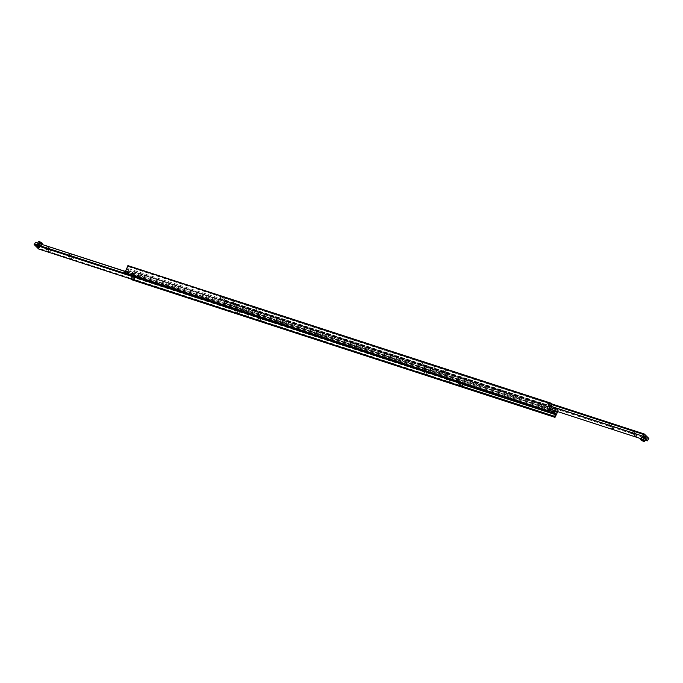 <?xml version="1.0" encoding="UTF-8"?>
<svg xmlns="http://www.w3.org/2000/svg" width="683" height="683" viewBox="0 0 683 683"><rect width="100%" height="100%" fill="white"/><g stroke="black" fill="none" stroke-linecap="round" stroke-linejoin="round"><path stroke-width="0.51" stroke-dasharray="3.42 2.56" d="M555.117 409.305L555.492 410.167L554.57 410.5L554.365 409.809L555.117 409.305L555.492 410.167M554.75 410.765L133.125 273.67A1.093 0.521 108 0 0 133.706 273.021A1.093 0.521 108 0 0 133.885 271.979L557.396 409.689A1.093 0.521 -72 0 1 557.217 410.731A1.093 0.521 -72 0 1 556.782 411.311M549.576 403.841L548.654 404.174L549.03 405.045L549.781 404.541L549.576 403.841L549.781 404.541M552.086 404.456L128.575 266.746A1.093 0.521 108 0 0 127.994 267.394A1.093 0.521 108 0 0 127.806 268.436L551.326 406.146M130.41 274.361L131.076 272.901L132.451 273.345A2.732 0.555 -155.6 0 0 133.936 273.49A2.732 0.555 -155.6 0 0 133.74 273.106A2.732 0.555 -155.6 0 0 130.444 271.373L129.07 270.929L128.413 272.389L129.787 272.833A2.732 0.555 24.4 0 1 133.074 274.566A2.732 0.555 24.4 0 1 133.27 274.95A2.732 0.555 24.4 0 1 131.785 274.814L130.41 274.361L132.067 275.992L131.674 276.854L462.946 384.572M549.311 409.945A2.732 0.555 24.4 0 1 549.26 409.894A2.732 0.555 24.4 0 1 549.064 409.51A2.732 0.555 24.4 0 1 549.687 409.433M552.59 408.639L551.215 408.186A2.732 0.555 -155.6 0 0 549.73 408.05A2.732 0.555 -155.6 0 0 549.926 408.434A2.732 0.555 -155.6 0 0 552.086 409.732M542.541 406.3L541.149 405.454L542.541 406.3M541.081 406.966L542.473 407.819L541.081 406.966M141.125 275.24L142.516 276.086L141.125 275.24M141.261 277.494L139.861 276.649L141.261 277.494M127.883 273.695L128.635 273.191L128.43 272.5L127.508 272.833L127.883 273.695L127.508 272.833M549.875 409.33L126.364 271.621A1.093 0.521 108 0 0 125.783 272.269A1.093 0.521 108 0 0 125.604 273.311L549.115 411.021M133.424 279.159L133.219 278.459L133.97 277.955L134.346 278.826L133.424 279.159L133.219 278.459M462.348 386.313L130.914 278.544A1.093 0.521 108 0 0 131.495 277.896A1.093 0.521 108 0 0 131.674 276.854M555.305 411.226A0.674 0.572 -45.4 0 0 555.851 410.031A0.674 0.572 -45.4 0 0 555.305 411.226M133.97 277.955L134.346 278.826M134.167 279.885A0.674 0.572 -45.4 0 0 134.705 278.681A0.674 0.572 -45.4 0 0 134.167 279.885M128.635 273.191L128.43 272.5M554.57 410.5L554.365 409.809M548.654 404.174L549.03 405.045M128.575 266.746L127.994 265.636M129.07 270.929L127.422 269.298L127.806 268.436M126.364 271.621L126.756 270.758L128.413 272.389M131.495 279.654L555.219 417.219M462.178 386.689L130.914 278.544M557.396 409.689L558.318 410.056L557.755 411.627M558.31 410.398L134.807 272.346L558.318 410.056M134.807 272.346L133.885 271.979M557.567 409.313L134.056 271.603M133.125 273.67L132.733 274.532L131.076 272.901M131.708 279.509L134.799 272.688M126.756 270.758L550.267 408.468M556.244 412.242L132.733 274.532M550.933 407.008L127.422 269.298M648.568 439.075L227.806 302.253A1.093 0.939 -45.4 0 0 226.893 301.954L225.057 301.357L225.339 300.742L220.831 296.302L552.24 404.063L128.746 266.37M462.408 383.411L132.067 275.992M222.846 297.839L223.341 298.923L222.188 299.299L221.966 298.48L222.846 297.839L227.448 302.279M551.215 406.376L219.781 298.608A1.093 0.521 108 0 0 220.361 297.959A1.093 0.521 108 0 0 220.549 296.917L551.813 404.635M227.234 302.151L226.073 302.526L226.568 303.619L227.448 302.979L227.234 302.151L227.448 302.979M227.815 302.262L227.806 302.253A1.093 0.939 -45.4 0 0 226.85 301.954L227.815 302.262M225.057 301.357A1.093 0.521 108 0 0 224.476 302.006A1.093 0.521 108 0 0 224.289 303.047L226.124 303.645A1.093 0.939 -45.4 0 0 227.055 303.926L226.099 303.611A1.093 0.939 -45.4 0 0 227.038 303.944L647.8 440.757M236.113 303.807L234.952 303.098L236.113 303.807M234.346 305.583L235.507 306.291L234.346 305.583M259.011 311.252L257.85 310.543L259.011 311.252M257.235 313.027L258.396 313.736L257.235 313.027M233.612 301.34L232.451 300.631L233.612 301.34M231.836 303.115L232.997 303.824L231.836 303.115M256.501 308.784L255.34 308.076L256.501 308.784M254.733 310.56L255.894 311.269L254.733 310.56M447.869 372.662L446.708 371.953L447.869 372.662M446.101 374.438L447.263 375.146L446.101 374.438M424.98 365.217L423.819 364.517L424.98 365.217M423.204 366.993L424.365 367.702L423.204 366.993M445.367 370.195L444.206 369.486L445.367 370.195M443.591 371.97L444.753 372.679L443.591 371.97M422.47 362.75L421.309 362.041L422.47 362.75M420.702 364.526L421.863 365.234L420.702 364.526M636.735 434.072L635.574 433.372L636.735 434.072M613.846 426.627L612.685 425.927L613.846 426.627M634.225 431.605L633.064 430.896L634.225 431.605M611.336 424.16L610.175 423.46L611.336 424.16M643.241 437.658L644.701 438.546L643.241 437.658M222.188 299.299L221.966 298.48M221.966 299.18L226.568 303.619M648.85 438.452L225.339 300.742M645.162 440.048L640.978 438.691M552.76 410.005L224.289 303.047M219.781 298.608L224.229 303.175M220.831 296.302L220.549 296.917M219.721 298.736L551.155 406.505M434.96 367.975L434.243 367.693L434.96 367.975M434.909 368.094L434.192 367.813L434.909 368.094M456.432 379.381L456.927 380.474L455.766 380.849L455.552 380.021L456.432 379.381L461.034 383.82M455.766 380.849L455.552 380.021M125.185 271.501L458.711 379.953A1.093 0.521 -72 0 1 458.524 380.994A1.093 0.521 -72 0 1 457.943 381.643L125.177 273.439M460.154 385.161L461.034 384.52L460.812 383.701L459.659 384.077L460.154 385.161L455.552 380.721M460.47 383.505L461.392 383.812A1.093 0.939 -45.4 0 0 460.47 383.505L39.708 246.683A1.093 0.521 108 0 0 39.119 247.331A1.093 0.521 108 0 0 38.94 248.373L459.702 385.186A1.093 0.939 -45.4 0 0 460.641 385.468L459.702 385.186M459.676 385.161A1.093 0.939 -45.4 0 0 460.624 385.485L462.451 386.083M450.498 379.227L451.659 379.927L450.498 379.227M427.601 371.783L428.762 372.483L427.601 371.783M447.988 376.76L449.149 377.46L447.988 376.76M425.099 369.315L426.26 370.015L425.099 369.315M238.743 310.372L239.904 311.072L238.743 310.372M261.632 317.817L262.793 318.517L261.632 317.817M236.233 307.905L237.394 308.605L236.233 307.905M259.13 315.35L260.291 316.05L259.13 315.35M49.876 248.962L51.037 249.662L49.876 248.962M72.765 256.407L73.926 257.107L72.765 256.407M47.375 246.495L48.527 247.195L47.375 246.495M70.264 253.931L71.425 254.639L70.264 253.931M38.922 244.514L40.382 245.402L38.922 244.514M461.392 383.812L461.384 383.795A1.093 0.939 -45.4 0 0 460.436 383.496M461.034 384.52L460.812 383.701M38.658 248.988L38.94 248.373M39.708 246.683L463.279 384.264M463.219 384.392L461.384 383.795M458.711 379.953L462.178 383.18M458.771 379.825L125.245 271.373M39.768 246.554L35.251 242.106M248.04 315.025L248.757 315.307L248.04 315.025M248.091 314.906L248.808 315.187L248.091 314.906M641.67 437.171A2.186 0.444 -155.6 0 0 644.462 438.862A2.186 0.444 -155.6 0 0 645.648 438.973M644.078 435.549L645.828 436.608L644.078 435.549M645.059 436.582L643.318 435.523L645.059 436.582M645.17 436.232L643.599 435.208L645.17 436.232M644.59 438.375L642.643 437.615L644.59 438.375M644.231 438.409L642.49 437.351L644.231 438.409M643.249 437.376L645 438.435L643.249 437.376M644.393 438.042L642.652 436.983L644.393 438.042M643.42 437.009L645.162 438.068L643.42 437.009M644.564 437.675L642.814 436.616L644.564 437.675M643.582 436.642L645.324 437.701L643.582 436.642M644.726 437.308L642.985 436.249L644.726 437.308M643.745 436.275L645.495 437.333L643.745 436.275M644.897 436.941L643.147 435.891L644.897 436.941M643.915 435.908L645.657 436.966L643.915 435.908M641.935 439.195L644.052 439.878L641.935 439.195L641.499 440.168M642.635 440.27L642.865 439.758M642.677 440.287L643.121 439.314M641.619 439.946L642.063 438.964M38.538 244.138A2.186 0.444 24.4 0 1 41.33 245.829A2.186 0.444 24.4 0 1 40.143 245.718A2.186 0.444 24.4 0 1 37.352 244.027A2.186 0.444 24.4 0 1 38.538 244.138M37.915 246.469L39.665 247.528L37.915 246.469M38.94 247.408L37.198 246.35L38.94 247.408M38.76 247.69L37.147 246.768L38.76 247.69M38.41 244.625L40.357 245.385L38.41 244.625M39.768 245.581L38.026 244.523L39.768 245.581M38.752 244.642L40.493 245.701L38.752 244.642M39.605 245.948L37.855 244.89L39.605 245.948M38.581 245.001L40.331 246.059L38.581 245.001M39.435 246.315L37.693 245.257L39.435 246.315M38.419 245.368L40.16 246.426L38.419 245.368M39.273 246.674L37.531 245.615L39.273 246.674M38.248 245.735L39.998 246.794L38.248 245.735M39.11 247.041L37.36 245.982L39.11 247.041M38.086 246.102L39.827 247.161L38.086 246.102M41.065 243.805L38.948 243.122L40.937 244.036L41.501 242.832L40.579 242.269L40.135 243.242M40.579 242.269L39.392 242.149L40.323 242.713L39.879 243.686M39.392 242.149L38.948 243.122M40.323 242.713L41.381 243.054L40.937 244.036M39.52 241.927L39.076 242.9M132.451 273.345L131.785 274.814M551.215 408.186L550.549 409.655M130.444 271.373L129.787 272.833M644.223 438.17L642.865 437.24L644.223 438.17M644.385 437.803L643.027 436.872L644.385 437.803M644.556 437.436L643.198 436.505L644.556 437.436M644.718 437.069L643.36 436.138L644.718 437.069M644.889 436.702L643.531 435.771L644.889 436.702M645.051 436.343L643.693 435.413L645.051 436.343M640.671 439.365A2.186 0.444 -155.6 0 0 640.833 439.673A2.186 0.444 -155.6 0 0 643.463 441.056A2.186 0.444 -155.6 0 0 644.658 441.167M642.72 437.718L644.615 438.546L642.72 437.718M642.882 437.351L644.786 438.179L642.882 437.351M643.053 436.983L644.948 437.812L643.053 436.983M643.215 436.616L645.111 437.444L643.215 436.616M643.386 436.258L645.281 437.086L643.386 436.258M643.548 435.891L645.444 436.719L643.548 435.891M643.719 435.523L645.614 436.352L643.719 435.523M39.614 245.658L38.188 244.881L39.614 245.658M39.452 246.025L38.026 245.248L39.452 246.025M39.281 246.392L37.855 245.615L39.281 246.392M39.119 246.759L37.693 245.974L39.119 246.759M38.957 247.126L37.522 246.341L38.957 247.126M38.786 247.485L37.36 246.708L38.786 247.485M42.329 243.635A2.186 0.444 24.4 0 1 41.142 243.524A2.186 0.444 24.4 0 1 38.504 242.141A2.186 0.444 24.4 0 1 38.342 241.833M42.047 243.011L38.7 241.748M40.28 245.282L38.385 244.454L40.28 245.282M40.118 245.649L38.214 244.821L40.118 245.649M39.947 246.017L38.052 245.188L39.947 246.017M39.785 246.384L37.889 245.556L39.785 246.384M39.614 246.742L37.719 245.914L39.614 246.742M39.452 247.109L37.556 246.281L39.452 247.109M39.281 247.477L37.386 246.648L39.281 247.477M133.936 273.49L133.27 274.95M549.73 408.05L549.064 409.51M543.139 406.351L542.473 407.819M140.527 275.181L139.861 276.649M549.038 403.243L549.755 403.952M555.33 409.441L556.056 410.15M134.184 278.092L134.91 278.801M127.892 271.894L128.617 272.602M126.944 272.85L127.67 273.559M133.245 279.048L133.962 279.757M554.383 410.398L555.108 411.106M548.09 404.199L548.816 404.908M142.516 276.086L141.851 277.546M541.149 405.454L540.484 406.914M236.608 303.85L235.507 306.291M259.506 311.294L258.396 313.736M234.107 301.382L232.997 303.824M256.996 308.827L255.894 311.269M448.364 372.705L447.263 375.146M425.475 365.26L424.365 367.702M445.862 370.237L444.753 372.679M422.965 362.793L421.863 365.234M637.23 434.123L636.121 436.557M614.333 426.679L613.232 429.112M634.72 431.647L633.619 434.089M611.831 424.211L610.722 426.644M645.802 436.113L644.701 438.546M643.719 435.165L642.618 437.598M610.175 423.46L609.074 425.893M633.064 430.896L631.963 433.338M612.685 425.927L611.575 428.361M635.574 433.372L634.473 435.805M421.309 362.041L420.207 364.483M444.206 369.486L443.096 371.928M423.819 364.517L422.709 366.95M446.708 371.953L445.606 374.395M255.34 308.076L254.238 310.517M232.451 300.631L231.341 303.073M257.85 310.543L256.74 312.985M234.952 303.098L233.851 305.54M448.893 381.618L450.003 379.176M426.004 374.173L427.106 371.731M446.392 379.15L447.493 376.709M423.494 371.706L424.604 369.264M237.138 312.763L238.247 310.321M260.035 320.207L261.137 317.766M234.636 310.295L235.737 307.854M257.525 317.74L258.635 315.298M48.28 251.353L49.381 248.911M71.169 258.789L72.278 256.356M45.77 248.877L46.879 246.443M68.667 256.321L69.768 253.888M37.147 246.768L38.299 244.454M39.401 247.792L40.382 245.402M70.315 257.073L71.425 254.639M47.426 249.628L48.527 247.195M72.825 259.54L73.926 257.107M49.936 252.104L51.037 249.662M259.181 318.483L260.291 316.05M236.292 311.047L237.394 308.605M261.691 320.959L262.793 318.517M238.794 313.514L239.904 311.072M425.15 372.457L426.26 370.015M448.048 379.902L449.149 377.46M427.66 374.924L428.762 372.483M450.549 382.369L451.659 379.927M41.33 245.829L42.022 244.309M37.352 244.027L37.838 242.952"/><path stroke-width="1.02" d="M549.576 403.841L548.654 404.174L549.03 405.045M549.687 409.433A2.732 0.555 24.4 0 1 550.549 409.655L551.924 410.099L552.59 408.639L550.933 407.008L551.326 406.146A1.093 0.521 -72 0 1 551.505 405.104A1.093 0.521 -72 0 1 552.086 404.456L551.505 403.346L127.994 265.636L124.682 272.944L548.193 410.654L124.69 272.602M128.43 272.5L127.508 272.833L127.883 273.695M548.193 410.654L549.115 411.021A1.093 0.521 -72 0 1 549.294 409.979A1.093 0.521 -72 0 1 549.875 409.33L550.267 408.468L551.924 410.099M462.946 384.572L555.194 414.564A1.093 0.521 -72 0 1 555.006 415.606A1.093 0.521 -72 0 1 554.425 416.254L462.348 386.313M548.833 403.115A0.674 0.572 134.6 0 1 548.295 404.319A0.674 0.572 134.6 0 1 548.833 403.115M127.695 271.774A0.674 0.572 134.6 0 1 127.149 272.969A0.674 0.572 134.6 0 1 127.695 271.774M124.682 272.944L125.433 273.687L548.944 411.397M548.201 410.312L551.505 403.346M127.781 265.781L551.292 403.491M557.755 411.627L555.006 417.364L131.495 279.654L130.76 278.937M555.006 417.364L554.255 416.63L462.178 386.689L457.661 382.258L457.875 381.78M556.782 411.311A1.093 0.521 -72 0 1 556.636 411.379L554.75 410.765M552.086 409.732A2.732 0.555 -155.6 0 0 553.213 410.167L556.244 412.242L556.636 411.379M554.587 410.611L553.93 412.071L552.556 411.627A2.732 0.555 24.4 0 1 549.311 409.945M555.194 414.564L555.578 413.702L553.93 412.071M555.578 413.702L462.408 383.411M551.813 404.635L644.06 434.627A1.093 0.521 -72 0 1 643.881 435.669A1.093 0.521 -72 0 1 643.292 436.317L551.215 406.376M645.162 440.048L647.8 440.757A1.093 0.521 -72 0 1 647.988 439.715A1.093 0.521 -72 0 1 648.568 439.075L648.85 438.452L644.342 434.012L552.24 404.063M634.959 435.856L636.121 436.557L634.959 435.856M612.07 428.412L613.232 429.112L612.07 428.412M632.458 433.381L633.619 434.089L632.458 433.381M609.56 425.944L610.722 426.644L609.56 425.944M640.978 438.691L552.76 410.005M551.155 406.505L643.292 436.317M644.06 434.627L644.342 434.012M647.749 440.894L643.232 436.446M125.177 273.439L34.432 243.925A1.093 0.521 108 0 0 35.012 243.285A1.093 0.521 108 0 0 35.2 242.243L125.185 271.501M34.432 243.925L34.15 244.548L38.658 248.988L462.169 386.698L462.451 386.083A1.093 0.521 -72 0 1 462.639 385.041A1.093 0.521 -72 0 1 463.219 384.392L462.178 383.18M450.054 382.318L448.893 381.618L450.054 382.318M427.165 374.873L426.004 374.173L427.165 374.873M447.553 379.85L446.392 379.15L447.553 379.85M424.655 372.406L423.494 371.706L424.655 372.406M238.299 313.463L237.138 312.763L238.299 313.463M261.196 320.908L260.035 320.207L261.196 320.908M235.797 310.996L234.636 310.295L235.797 310.996M258.686 318.44L257.525 317.74L258.686 318.44M49.441 252.053L48.28 251.353L49.441 252.053M72.33 259.497L71.169 258.789L72.33 259.497M46.931 249.585L45.77 248.877L46.931 249.585M69.828 257.03L68.667 256.321L69.828 257.03M38.658 247.775L37.198 246.887L38.658 247.775M125.245 271.373L35.2 242.243M34.15 244.548L457.661 382.258M644.658 441.167L645.648 438.973A2.186 0.444 -155.6 0 0 642.857 437.282A2.186 0.444 -155.6 0 0 641.67 437.171L640.867 439.937C642.976 441.278 644.24 441.688 644.658 441.167A2.186 0.444 -155.6 0 0 644.496 440.859A2.186 0.444 -155.6 0 0 641.858 439.476A2.186 0.444 -155.6 0 0 640.671 439.365M643.48 441.073L642.421 440.731L642.635 440.27M642.421 440.731L641.619 439.946L643.608 440.851M37.83 246.964L39.213 247.861L37.83 246.964M553.213 410.167L552.556 411.627M640.953 439.989L644.154 441.03L641.849 439.818L640.953 439.989M42.167 243.327A2.186 0.444 24.4 0 1 42.329 243.635L42.133 243.063C40.024 241.722 38.76 241.312 38.342 241.833A2.186 0.444 24.4 0 1 39.537 241.944A2.186 0.444 24.4 0 1 42.167 243.327M38.7 241.748L42.047 243.011M42.022 244.309L42.329 243.635M37.838 242.952L38.342 241.833"/></g></svg>
